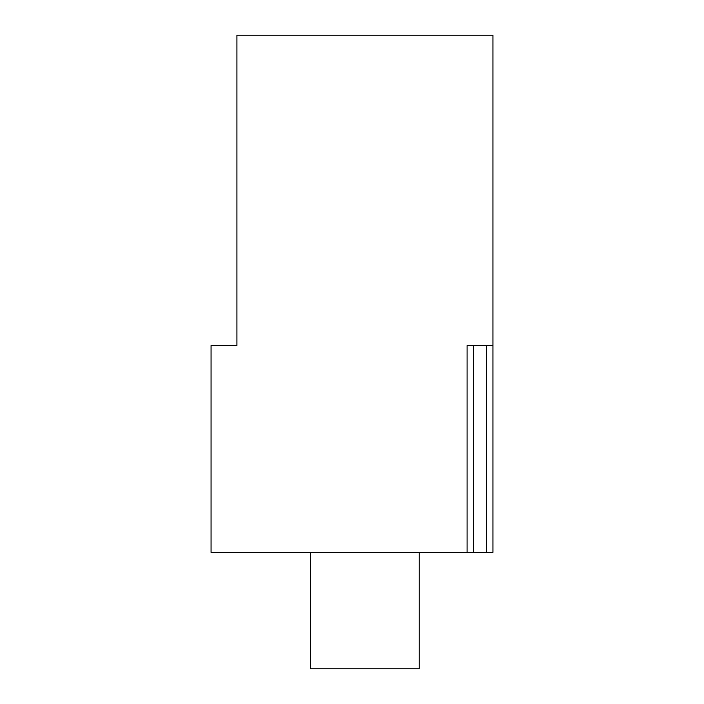 <?xml version="1.0" encoding="UTF-8"?>
<svg xmlns="http://www.w3.org/2000/svg" width="704" height="704" viewBox="0 0 704 704"><rect width="100%" height="100%" fill="white"/><g stroke="black" fill="none" stroke-linecap="round" stroke-linejoin="round"><path stroke-width="1.06" d="M492.941 552.429L486.561 552.429L492.941 552.429L492.941 35.2L236.914 35.2L236.914 345.532L211.059 345.532L236.914 345.532L236.914 329.111M486.561 345.532L486.561 552.429L211.059 552.429L211.059 345.532M467.086 552.429L467.086 345.532L492.941 345.532M419.241 552.429L419.241 668.8L310.622 668.8L310.622 552.429M473.466 552.429L473.466 345.532"/></g></svg>
